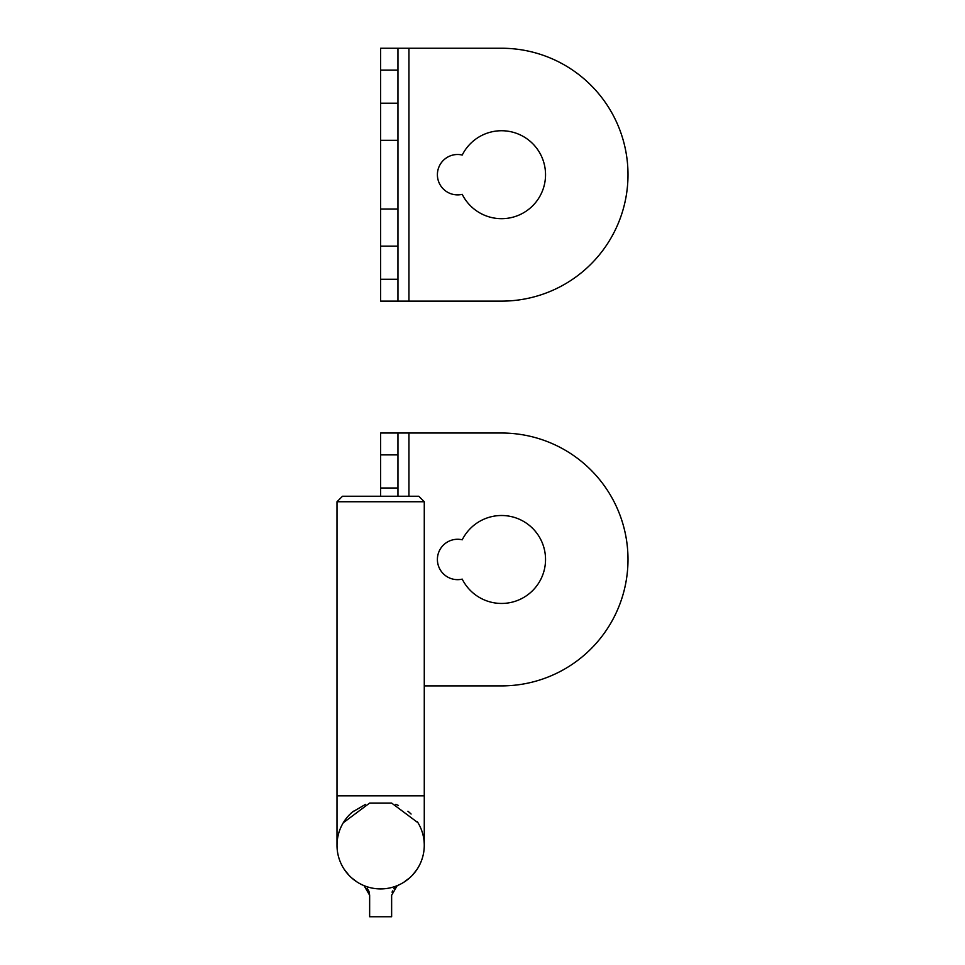 <?xml version="1.0" encoding="UTF-8"?>
<svg xmlns="http://www.w3.org/2000/svg" width="965" height="965" viewBox="0 0 965 965"><rect width="100%" height="100%" fill="white"/><g stroke="black" fill="none" stroke-linecap="round" stroke-linejoin="round"><path stroke-width="1.45" d="M343.275 822.771L369.643 803.073L391.633 803.073L418.014 822.759M365.554 804.352L352.37 812.072M356.941 881.926A43.63 43.63 0 0 0 363.081 885.231L364.046 885.641L363.081 885.231A43.63 43.63 0 0 1 356.941 881.926L351.381 877.655A43.63 43.63 0 0 1 353.467 811.155A43.63 43.63 0 0 0 380.644 888.922A43.63 43.63 0 0 0 424.274 845.292A43.63 43.63 0 0 1 380.644 888.922A43.63 43.63 0 0 1 337.002 845.292A43.63 43.63 0 0 0 351.381 877.655L356.447 881.6M349.282 875.629L344.481 869.718M344.059 869.079L347.617 873.82M398.195 885.231L397.23 885.641L398.195 885.231A43.63 43.63 0 0 0 403.635 882.372A43.63 43.63 0 0 1 398.195 885.231M412.743 874.833A43.63 43.63 0 0 1 409.353 878.15A43.63 43.63 0 0 0 412.743 874.833L417.013 869.381M415.903 870.973A43.63 43.63 0 0 0 417.35 868.874A43.63 43.63 0 0 1 415.903 870.973L413.683 873.783M409.872 877.68L403.635 882.372M418.774 496.251L342.503 496.251L337.002 501.74L337.002 795.823L424.274 795.823L424.274 501.74L418.774 496.251M395.722 804.352A43.63 43.63 0 0 1 398.461 805.461A43.63 43.63 0 0 0 395.722 804.352M407.93 811.251A43.63 43.63 0 0 1 411.09 814.038A43.63 43.63 0 0 0 407.93 811.251M417.399 821.794A43.63 43.63 0 0 1 418.207 823.109A43.63 43.63 0 0 0 417.399 821.794M418.4 823.434A43.63 43.63 0 0 1 417.375 868.826A43.63 43.63 0 0 0 418.4 823.434M369.052 891.696L369.643 895.231L364.046 885.641L365.88 886.956M367.134 888.27L368.787 891.009M397.23 885.641L391.633 895.231L391.633 916.75L369.643 916.75L369.643 895.231M392.067 892.203L392.538 890.888M393.804 888.705L395.373 886.992M380.644 496.251L380.644 433.02L397.954 433.02L397.954 496.251M408.943 496.251L408.943 433.02L397.954 433.02M408.943 433.02L501.571 433.02A126.427 126.427 0 0 1 627.998 559.447A126.427 126.427 0 0 1 501.571 685.898L424.274 685.898M462.235 539.809A43.98 43.98 0 0 1 529.158 525.237A43.98 43.98 0 0 1 529.146 593.728A43.98 43.98 0 0 1 462.223 579.121A20.193 20.193 0 0 1 437.398 559.459A20.193 20.193 0 0 1 462.235 539.809M380.644 301.128L397.954 301.128L380.644 301.128L380.644 48.25L397.954 48.25L397.954 301.128L501.571 301.128A126.427 126.427 0 0 0 627.998 174.701L627.998 174.677A126.427 126.427 0 0 0 501.571 48.25L397.954 48.25M462.235 155.039A43.98 43.98 0 0 1 529.158 140.468A43.98 43.98 0 0 1 529.146 208.959A43.98 43.98 0 0 1 462.223 194.351A20.193 20.193 0 0 1 437.398 174.677A20.193 20.193 0 0 1 462.235 155.039M337.002 501.74L424.274 501.74M380.644 488.001L397.954 488.001M408.943 301.128L408.943 48.25M380.644 246.147L397.954 246.147M380.644 103.231L397.954 103.231M417.121 869.224L417.519 868.621M343.757 868.621L344.155 869.224M337.002 795.823L337.002 845.292M424.274 795.823L424.274 845.292M380.644 454.877L397.954 454.877M380.644 279.271L397.954 279.271M380.644 209.043L397.954 209.043M380.644 140.335L397.954 140.335M380.644 70.107L397.954 70.107"/></g></svg>
